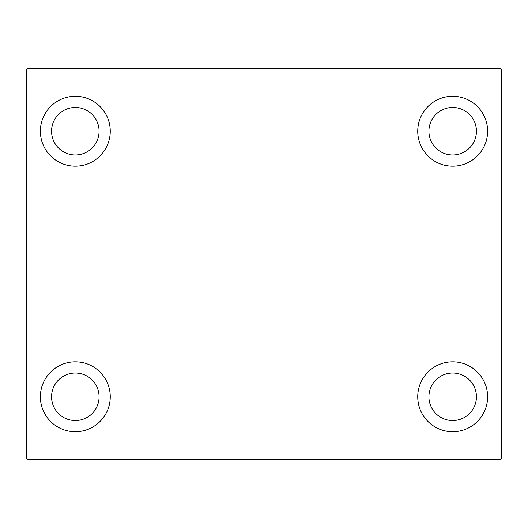 <?xml version="1.0" encoding="UTF-8"?>
<svg xmlns="http://www.w3.org/2000/svg" width="528" height="528" viewBox="0 0 528 528"><rect width="100%" height="100%" fill="white"/><g stroke="black" fill="none" stroke-linecap="round" stroke-linejoin="round"><path stroke-width="0.79" d="M40.379 396.779A34.94 34.94 0 0 1 75.319 361.838A34.94 34.94 0 0 1 110.26 396.779A34.94 34.94 0 0 1 75.319 431.719A34.94 34.94 0 0 1 40.379 396.779M417.74 131.221A34.94 34.94 0 0 1 452.681 96.281A34.94 34.94 0 0 1 487.621 131.221A34.94 34.94 0 0 1 452.681 166.162A34.94 34.94 0 0 1 417.74 131.221M417.74 396.779A34.94 34.94 0 0 1 452.681 361.838A34.94 34.94 0 0 1 487.621 396.779A34.94 34.94 0 0 1 452.681 431.719A34.94 34.94 0 0 1 417.74 396.779M40.379 131.221A34.94 34.94 0 0 1 75.319 96.281A34.94 34.94 0 0 1 110.26 131.221A34.94 34.94 0 0 1 75.319 166.162A34.94 34.94 0 0 1 40.379 131.221M51.559 131.221A23.76 23.76 0 0 1 75.319 107.461A23.76 23.76 0 0 1 99.079 131.221A23.76 23.76 0 0 1 75.319 154.981A23.76 23.76 0 0 1 51.559 131.221M428.921 396.779A23.76 23.76 0 0 1 452.681 373.019A23.76 23.76 0 0 1 476.441 396.779A23.76 23.76 0 0 1 452.681 420.539A23.76 23.76 0 0 1 428.921 396.779M428.921 131.221A23.76 23.76 0 0 1 452.681 107.461A23.76 23.76 0 0 1 476.441 131.221A23.76 23.76 0 0 1 452.681 154.981A23.76 23.76 0 0 1 428.921 131.221M51.559 396.779A23.76 23.76 0 0 1 75.319 373.019A23.76 23.76 0 0 1 99.079 396.779A23.76 23.76 0 0 1 75.319 420.539A23.76 23.76 0 0 1 51.559 396.779M500.201 68.33L27.799 68.33L26.4 69.729L26.4 458.271L27.799 459.67L500.201 459.67L501.6 458.271L501.6 69.729L500.201 68.33"/></g></svg>
